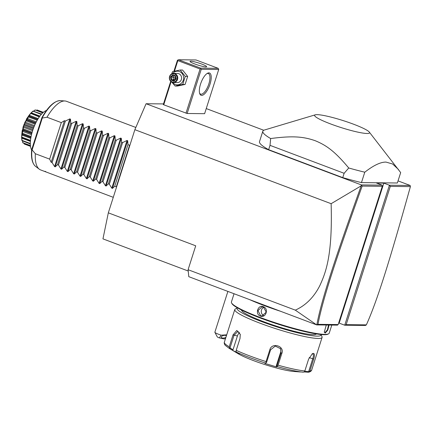 <?xml version="1.0" encoding="UTF-8"?>
<svg xmlns="http://www.w3.org/2000/svg" width="432" height="432" viewBox="0 0 432 432"><rect width="100%" height="100%" fill="white"/><g stroke="black" fill="none" stroke-linecap="round" stroke-linejoin="round"><path stroke-width="0.65" d="M188.222 271.021L102.956 238.869L108.324 212.846L134.865 129.686L146.081 103.734L163.496 103.923M398.029 180.889L410.141 185.458L410.4 186.619L390.29 186.397L346.167 324.653L344.731 325.215L339.174 323.12L383.848 183.13L389.41 185.231L390.29 186.397M206.248 108.572L263.785 130.27M410.141 185.458L389.41 185.231L344.731 325.215L365.483 325.442L366.358 324.875C377.347 300.467 389.772 260.566 410.4 186.619M108.324 212.846L195.718 245.803L188.087 269.708L188.789 276.674L316.705 324.907L337.451 325.134L338.159 324.567L382.282 186.311L382.131 185.15L376.569 183.049L383.848 183.13M382.131 185.15L361.395 184.923L146.081 103.734M315.274 114.826L264.487 130A73.327 9.239 17.7 0 0 262.818 131.231L259.502 141.626A73.327 9.239 17.7 0 0 268.645 149.688L342.754 177.628A73.327 9.239 17.7 0 0 361.465 182.596L397.359 182.99L400.68 172.595L369.279 132.057A28.82 3.634 17.7 0 0 346.01 121.532A28.82 3.634 17.7 0 0 317.093 114.647A28.82 3.634 17.7 0 0 315.274 114.826A28.82 3.634 17.7 0 0 333.272 124.918A28.82 3.634 17.7 0 0 367.06 133.488A28.82 3.634 17.7 0 0 369.279 132.057M171.11 81.702L163.739 104.798L163.312 104.501L170.705 81.34M163.739 104.798L187.148 113.492L204.617 113.681L218.716 69.503L218.198 68.337L195.955 59.951L178.481 59.756L177.412 60.323L173.902 71.307M338.623 323.114L339.174 323.12M316.705 324.907L295.321 310.144L188.087 269.708M295.321 310.144C305.78 305.402 313.951 297.221 319.837 285.606C325.998 272.187 332.618 254.821 331.133 203.693L134.865 129.686M346.167 324.653L366.358 324.875M331.133 203.693L361.19 185.836L361.395 184.923M361.519 185.274L362.173 186.089C335.686 259.805 322.618 299.727 317.968 324.34L338.159 324.567M382.282 186.311L362.173 186.089M316.861 324.783L317.968 324.34M361.19 185.836C334.573 259.924 321.489 299.894 316.84 324.745M227.885 291.416L214.866 332.213A7.333 0.923 17.7 0 0 214.888 332.343A7.333 0.923 17.7 0 0 216.151 333.218A7.333 0.923 17.7 0 0 221.119 335.178L219.289 337.894A3.667 0.464 -162.3 0 1 217.264 336.857L214.888 332.343M225.585 338.337L224.23 338.953L219.289 337.894M226.703 334.832L221.119 335.178M225.92 337.3A2.749 1.28 -11.5 0 1 222.313 337.991A2.749 1.28 -11.5 0 1 221.276 337.252A2.749 1.28 -11.5 0 1 222.669 335.767A2.749 1.28 -11.5 0 1 225.634 335.41A2.749 1.28 -11.5 0 1 226.411 335.75M280.665 311.315A51.332 6.469 -162.3 0 1 249.421 299.538M329.065 325.042L327.802 330.113L325.22 333.067L324.281 332.159L326.279 325.01M331.808 325.075L329.216 333.196A51.332 6.469 -162.3 0 1 328.568 333.855A51.332 6.469 -162.3 0 1 324.81 334.368A51.332 6.469 -162.3 0 1 271.976 321.662A51.332 6.469 -162.3 0 1 231.563 302.897A51.332 6.469 -162.3 0 1 231.417 301.984L234.047 293.738M263.331 306.709C269.109 308.551 265.934 318.443 260.345 316.067C254.777 314.231 257.953 304.339 263.331 306.709L266.22 312.174L261.943 315.976L260.604 315.722L257.936 310.608L262.046 306.806L263.369 307.06M328.568 333.855L327.888 334.201A50.782 6.399 -162.3 0 1 324.167 334.708A50.782 6.399 -162.3 0 1 271.901 322.137A50.782 6.399 -162.3 0 1 231.919 303.572L231.563 302.897M241.412 309.992A39.409 4.968 17.7 0 0 271.064 324.356A39.409 4.968 17.7 0 0 313.146 334.633A39.409 4.968 17.7 0 0 316.429 333.931M320.852 334.508A43.999 5.546 -162.3 0 1 317.126 336.128A43.999 5.546 -162.3 0 1 267.127 323.606A43.999 5.546 -162.3 0 1 237.47 307.897M320.776 334.346L321.964 336.604A45.83 5.778 -162.3 0 1 322.094 337.414A45.83 5.778 -162.3 0 1 318.163 338.461A45.83 5.778 -162.3 0 1 268.267 326.182A45.83 5.778 -162.3 0 1 234.776 309.55A45.83 5.778 -162.3 0 1 235.354 308.961L237.627 307.811M234.776 309.55L224.348 342.22A45.83 5.778 17.7 0 0 229.23 346.783L233.021 334.903L236.806 330.469L240.284 334.341L240.014 338.461L236.223 350.341A45.83 5.778 17.7 0 0 266.058 361.589L269.849 349.709C271.868 342.074 284.785 345.967 281.875 353.327L278.084 365.202A45.83 5.778 17.7 0 0 304.835 370.958L308.626 359.078L312.428 353.668L313.405 353.36C314.696 353.7 314.777 355.628 313.659 359.132L309.868 371.012A45.83 5.778 17.7 0 0 311.672 370.084L322.094 337.414M304.835 370.958L304.339 371.941L303.151 372.19A44.469 5.605 -162.3 0 1 277.355 366.638L277.301 366.125L278.084 365.202M312.039 353.916L312.822 353.862M313.405 353.36L312.547 353.813C313.648 354.1 313.702 355.795 312.698 358.895L308.653 371.574L304.549 371.239L304.625 371.963L304.225 371.99M229.23 346.783L229.797 348.705A44.469 5.605 -162.3 0 1 229.365 348.451L225.283 345.373C223.722 343.51 224.397 341.744 224.348 342.22M266.058 361.589L266.069 362.75L265.475 363.069A44.469 5.605 -162.3 0 1 236.709 352.22L239.285 353.765L232.373 350.249L233.021 349.747L230.002 347.938L229.392 348.062M230.002 347.938L234.047 335.259L237.913 331.355L240.322 334.541M236.709 352.22L235.926 351.383L236.223 350.341M265.799 362.907L266.069 362.75M266.528 362.513L270.578 349.834L275.287 346.064L280.616 348.748L281.016 352.971L276.971 365.65L277.301 366.125M277.355 366.638L276.734 366.979L276.237 366.044L280.627 352.28A5.497 5.405 -29.3 0 0 280.395 348.397M276.971 365.65L276.237 366.044M301.914 372.055L303.151 372.19M300.434 371.979L293.625 371.444A32.999 4.158 -162.3 0 1 265.286 364.694A32.999 4.158 -162.3 0 1 238.27 353.776L229.365 348.451M232.373 350.249L229.797 348.705M276.734 366.979L264.843 363.404L265.475 363.069M308.653 371.574L309.037 371.995L308.47 372.233C311.429 371.736 311.974 369.554 311.672 370.084M308.124 372.244L304.625 371.963M309.037 371.995L309.868 371.012M233.021 349.747L237.416 335.983A5.497 3.337 102.1 0 1 239.587 332.678M328.547 325.037L327.418 329.778L325.015 332.602L324.216 331.943M263.709 315.592A4.585 4.207 90.6 0 1 261.274 311.396A4.585 4.207 90.6 0 1 263.779 307.244M361.465 182.596L364.781 172.201C373.529 165.37 380.608 162 386.019 162.086L392.634 164.003L398.471 169.479M342.754 177.628L344.131 173.297L348.743 167.994A73.327 9.239 17.7 0 0 364.781 172.201M268.645 149.688L270.027 145.352L344.131 173.297M262.818 131.231A73.327 9.239 17.7 0 0 270.653 138.548L270.027 145.352M270.653 138.548C292.718 135.637 303.286 136.588 315.139 140.686C326.716 145.422 335.027 151.589 348.743 167.994M187.148 113.492L201.247 69.309L218.716 69.503M208.877 72.873A11.918 4.487 -69.3 0 1 210.011 84.186A11.918 4.487 -69.3 0 1 201.69 95.396A11.918 4.487 -69.3 0 1 199.735 93.674A11.918 4.487 -69.3 0 1 201.08 82.55A11.918 4.487 -69.3 0 1 207.414 73.305A11.918 4.487 -69.3 0 1 208.877 72.873M201.247 69.309L200.804 68.726L200.086 69.007L185.987 113.189M174.469 71.183L177.838 60.62L200.086 69.007M177.838 60.62L177.763 60.037M178.481 59.756L200.729 68.148L218.198 68.337M190.793 61.204A8.71 1.096 -162.3 0 1 200.27 63.536A8.71 1.096 -162.3 0 1 206.636 66.695A8.71 1.096 -162.3 0 1 205.886 66.895A8.71 1.096 -162.3 0 1 196.409 64.562A8.71 1.096 -162.3 0 1 190.042 61.398A8.71 1.096 -162.3 0 1 190.793 61.204M200.729 68.148L200.804 68.726M206.917 73.618A11 4.142 -69.3 0 1 207.803 73.44A11 4.142 -69.3 0 1 208.37 73.543A11 4.142 -69.3 0 1 208.618 84.591A11 4.142 -69.3 0 1 201.172 94.23A11 4.142 -69.3 0 1 200.605 94.127A11 4.142 -69.3 0 1 199.568 93.112M171.704 73.856L172.562 71.615L180.198 70.011L182.579 70.038L187.661 76.437L185.107 84.434L177.471 86.044L175.09 86.017L171.86 82.166M172.714 73.478A6.815 6.259 90.6 0 1 179.437 71.566A6.815 6.259 90.6 0 1 183.287 80.239A6.815 6.259 90.6 0 1 175.322 84.451A6.815 6.259 90.6 0 1 172.611 82.436M173.507 82.55L177.331 82.593A4.585 4.207 -89.4 0 0 181.521 78.791A4.585 4.207 -89.4 0 0 178.762 73.678A4.585 4.207 -89.4 0 0 177.428 73.429L173.61 73.386A4.585 4.207 90.6 0 1 174.938 73.634A4.585 4.207 -89.4 0 1 177.698 78.748A4.585 4.207 -89.4 0 1 173.507 82.55A4.585 4.207 -89.4 0 1 172.174 82.301A4.585 4.207 90.6 0 1 169.414 77.188A4.585 4.207 90.6 0 1 173.61 73.386M180.198 70.011L185.279 76.41L182.725 84.413L175.09 86.017M185.279 76.41L187.661 76.437M182.725 84.413L185.107 84.434M172.13 81.864A4.126 3.785 90.6 0 1 169.798 76.615A4.126 3.785 90.6 0 1 174.62 74.066A4.126 3.785 -89.4 0 1 176.953 79.315A4.126 3.785 -89.4 0 1 172.13 81.864M171.115 80.098L171.677 79.742L174.01 80.622L175.883 78.878L175.403 76.162L173.097 75.308L171.212 77.085L171.677 79.742L173.459 79.763L175.732 77.992L172.994 77.101L170.559 76.901L171.115 80.098L173.934 81.157L174.026 80.627L173.934 81.157L176.191 79.029L175.635 75.838L175.446 76.194L175.635 75.838L172.816 74.774L173.07 75.303L175.419 76.189M176.191 79.029L175.635 75.838M175.846 78.889L175.808 78.473M174.501 80.158L173.459 79.763L172.994 77.101L174.377 75.794M175.208 76.108L175.635 77.512M116.797 186.3L116.311 186.835L114.723 186.241L112.466 188.411L111.791 188.158L109.318 184.199L108.367 183.843L106.11 186.019L105.435 185.76L102.962 181.802L102.011 181.445L99.754 183.622L99.079 183.368L96.606 179.404L95.656 179.048L93.398 181.224L92.723 180.97L90.25 177.012L89.3 176.65L87.043 178.826L86.368 178.573L83.894 174.614L82.944 174.253L80.687 176.429L80.012 176.175L77.539 172.217L76.588 171.86L74.331 174.031L73.656 173.777L71.177 169.819L70.232 169.463L67.975 171.639L67.3 171.38L64.822 167.422L63.877 167.065L61.619 169.241L60.944 168.988L58.466 165.024L57.521 164.668L55.264 166.844L54.589 166.59L69.806 118.897L65.383 121.046L64.433 120.69L61.306 122.618L49.653 159.127L35.354 153.733A36.666 13.808 -69.3 0 0 39.285 169.187L35.613 166.428A35.37 13.322 110.7 0 1 31.914 150.131L31.622 150.017C30.969 158.161 32.297 163.631 35.613 166.428M49.653 159.127L51.16 162.27L64.433 120.69M54.589 166.59L52.11 162.626L51.16 162.27M129.611 146.146L129.578 145.255L127.991 144.661L127.688 140.724L127.013 140.47L122.585 142.619L121.635 142.263L121.327 138.326L120.658 138.073L116.23 140.222L115.279 139.865L114.971 135.929L114.302 135.675L109.874 137.824L108.923 137.468L108.616 133.531L107.946 133.277L103.518 135.427L102.568 135.07L102.26 131.134L101.59 130.88L97.162 133.034L96.212 132.673L95.904 128.741L95.229 128.482L90.806 130.637L89.856 130.28L89.548 126.344L88.873 126.09L84.451 128.239L83.5 127.883L83.192 123.946L82.517 123.692L78.095 125.842L77.144 125.485L76.837 121.549L76.162 121.295L71.739 123.444L70.789 123.088L70.481 119.151L69.806 118.897M61.306 122.618L47.002 117.229A36.666 13.808 -69.3 0 1 64.611 100.964A36.666 13.808 -69.3 0 1 65.005 100.985A36.666 13.808 -69.3 0 1 66.49 101.309L135.826 127.456M45.673 171.466A36.666 13.808 -69.3 0 1 43.94 171.175M40.765 169.976A36.666 13.808 -69.3 0 1 40.619 169.922A36.666 13.808 -69.3 0 1 39.285 169.187M35.354 153.733L32.119 149.92L42.293 118.044L47.002 117.229M32.119 149.92L31.914 150.131L31.779 149.342L41.769 118.033C42.061 117.175 42.228 117.061 42.271 117.682L42.293 118.044M41.99 117.472L42.271 117.682A35.37 13.322 110.7 0 1 60.426 100.629C54.432 100.78 48.292 106.396 41.99 117.472M46.499 110.441A22 8.284 110.7 0 0 32.562 130.901A22 8.284 -69.3 0 0 31.639 149.877M33.674 111.1L35.127 109.949L42.703 112.914M35.127 109.949A18.187 6.847 -69.3 0 1 35.208 109.928L42.903 112.73M35.176 110.079L33.34 111.38M30.332 143.986L21.935 140.627A18.187 6.847 -69.3 0 1 21.913 140.524L21.605 137.457A18.187 6.847 -69.3 0 1 21.605 137.371A18.187 6.847 -69.3 0 1 21.605 137.317L21.892 133.574A18.187 6.847 -69.3 0 1 21.913 133.412L22.205 130.577L22.772 129.238A18.187 6.847 -69.3 0 1 22.82 129.065C22.928 127.148 23.387 125.712 24.197 124.751A18.187 6.847 -69.3 0 1 24.262 124.578L24.759 122.575L26.06 120.42A18.187 6.847 -69.3 0 1 26.136 120.258L26.6 118.849L28.237 116.532A18.187 6.847 -69.3 0 1 28.323 116.397L30.58 113.357A18.187 6.847 -69.3 0 1 30.672 113.254L32.929 111.11A18.187 6.847 -69.3 0 1 33.021 111.046L41.569 114.075M32.929 111.11L41.24 114.448M32.962 111.326L31.266 112.811L39.922 116.078M31.266 112.811L30.731 113.319L31.066 113.125L39.701 116.381M30.58 113.357L39.301 116.932M31.066 113.125L30.672 113.254M30.607 113.654L29.101 115.187L38.183 118.616M29.101 115.187L28.712 116.203L37.606 119.556M28.566 115.911L28.323 116.397M28.237 116.532L28.269 116.888L37.201 120.258M28.269 116.888L26.989 118.352L36.315 121.867M26.989 118.352L26.492 119.237L35.856 122.764M26.492 119.237L26.509 120.015L35.537 123.422M26.06 120.42L26.114 120.82L35.154 124.232M26.509 120.015L26.136 120.258M26.114 120.82L25.083 122.083L34.522 125.647M25.083 122.083L24.656 123.071L34.112 126.635M24.656 123.071L24.602 124.313L33.674 127.737M24.197 124.751L24.278 125.177L33.35 128.601M24.602 124.313L24.262 124.578M24.278 125.177L23.512 126.133L32.962 129.697M23.512 126.133L23.188 127.154L32.621 130.712M23.188 127.154L23.123 128.801L32.162 132.208M22.772 129.238L22.896 129.665L31.919 133.067M23.123 128.801L22.82 129.065M22.896 129.665L22.378 130.221L31.736 133.753M22.378 130.221L22.172 131.209L31.493 134.725M22.172 131.209L22.172 133.164L31.093 136.528M21.892 133.574L22.054 133.974L30.942 137.322M21.757 134.071L22.054 133.974L21.692 134.962L30.758 138.38M21.692 134.962L21.816 137.117L30.499 140.389M21.605 137.457L30.434 141.059M21.697 137.419L21.773 138.148L30.407 141.404M21.773 138.148L22.075 140.384L30.326 143.494M22.41 140.557L22.939 142.744L30.424 145.562M22.939 142.744L22.82 142.803A18.187 6.847 -69.3 0 0 22.864 142.868L30.451 145.822M24.143 143.446L24.338 144.034L30.521 146.362L24.262 144.007A18.187 6.847 -69.3 0 0 24.322 144.029M24.257 144.007L24.068 143.419M36.445 110.295L37.022 109.949L43.346 112.342M37.022 109.949A18.187 6.847 -69.3 0 1 37.087 109.971L43.351 112.336M37.098 109.987L36.52 110.322M22.82 142.803L22.486 141.026M21.605 137.371L23.981 124.465L30.656 113.276M65.383 121.046L52.11 162.626M70.789 123.088L57.521 164.668M71.739 123.444L58.466 165.024M77.144 125.485L63.877 167.065M78.095 125.842L64.822 167.422M83.5 127.883L70.232 169.463M84.451 128.239L71.177 169.819M89.856 130.28L76.588 171.86M90.806 130.637L77.539 172.217M96.212 132.673L82.944 174.253M97.162 133.034L83.894 174.614M102.568 135.07L89.3 176.65M103.518 135.427L90.25 177.012M108.923 137.468L95.656 179.048M109.874 137.824L96.606 179.404M115.279 139.865L102.011 181.445M116.23 140.222L102.962 181.802M121.635 142.263L108.367 183.843M122.585 142.619L109.318 184.199M127.991 144.661L114.723 186.241M116.311 186.835L129.578 145.255M313.659 359.132L309.22 357.583M233.021 334.903L237.416 335.983M269.849 349.709L270.578 349.834M281.875 353.327L281.016 352.971L280.627 352.28M325.22 333.067L325.015 332.602M260.345 316.067L260.604 315.722M172.816 74.774L170.559 76.901M55.264 166.844L70.481 119.151M60.944 168.988L76.162 121.295M61.619 169.241L76.837 121.549M67.3 171.38L82.517 123.692M67.975 171.639L83.192 123.946M73.656 173.777L88.873 126.09M74.331 174.031L89.548 126.344M80.012 176.175L95.229 128.482M80.687 176.429L95.904 128.741M86.368 178.573L101.59 130.88M87.043 178.826L102.26 131.134M92.723 180.97L107.946 133.277M93.398 181.224L108.616 133.531M99.079 183.368L114.302 135.675M99.754 183.622L114.971 135.929M105.435 185.76L120.658 138.073M106.11 186.019L121.327 138.326M111.791 188.158L127.013 140.47M112.466 188.411L127.688 140.724M173.983 80.649L175.878 78.862M113.281 197.321L40.619 169.922M39.717 116.359L31.131 113.125M37.746 119.324L28.755 115.933M30.893 137.576L21.924 134.19M30.434 141.08L21.859 137.851M65.005 100.985L60.426 100.629"/></g></svg>

